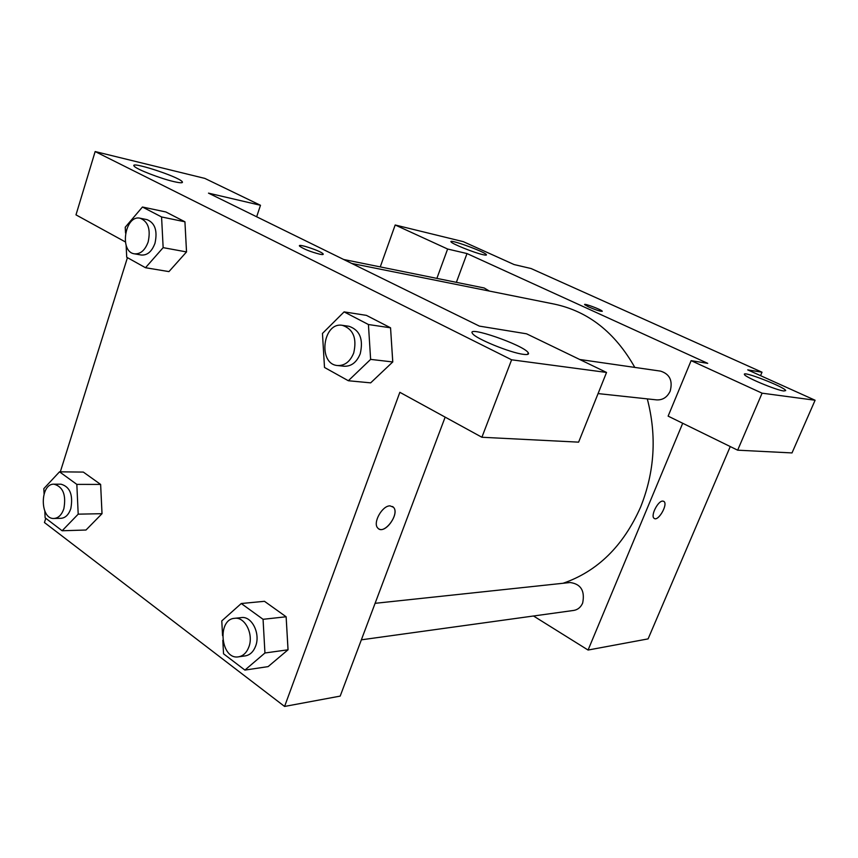 <?xml version="1.0" encoding="UTF-8"?>
<svg xmlns="http://www.w3.org/2000/svg" width="858" height="858" viewBox="0 0 858 858"><rect width="100%" height="100%" fill="white"/><g stroke="black" fill="none" stroke-linecap="round" stroke-linejoin="round"><path stroke-width="1.29" d="M380.255 266.913L395.184 224.989L463.288 241.656L514.114 264.564L531.07 268.533L762.011 372.211L760.542 375.654M730.255 446.557L648.101 638.888L588.073 650.042L533.504 615.99M482.829 254.644C485.564 255.276 486.754 255.298 486.4 254.687C485.113 251.844 448.133 238.427 451.04 241.87C451.737 243.726 474.013 252.692 482.829 254.644M436.872 278.389L447.629 249.024L395.184 224.989M456.37 282.346L467.009 253.56L447.629 249.024M662.751 501.083L663.91 501.426C668.35 504.225 658.086 521.986 654.128 518.339C650.289 516.012 657.936 500.697 662.751 501.083M682.711 423.273L588.073 650.042M737.655 450.182L762.097 393.179L691.119 360.65L668.125 416.13L737.655 450.182L792.009 452.927L815.1 400.246L747.726 369.873L762.011 372.211M654.364 518.5C658.601 521.31 668.221 504.096 663.899 501.426L663.674 501.286M783.837 390.991L785.703 390.583C785.059 387.173 741.913 370.356 744.444 374.485C744.562 376.941 776.125 390.197 783.837 390.991M815.1 400.246L762.097 393.179M691.119 360.65L707.721 363.352L467.009 253.56M588.642 306.928L584.641 304.644C583.279 302.842 601.705 309.706 602.23 311.197C601.029 311.669 596.503 310.253 588.642 306.928M602.252 311.336L602.23 311.207C601.78 309.824 584.62 303.314 584.609 304.515M489.35 291.066L484.169 287.977L343.683 259.491M598.08 393.586L656.692 399.892C662.762 400.16 667.256 397.243 670.173 391.13C672.929 380.684 669.712 374.013 660.542 371.117L579.697 359.481M361.368 639.821L573.766 610.424C577.82 609.727 580.791 607.271 582.657 603.067C585.092 590.862 580.92 584.019 570.12 582.518L375.096 603.324M563.116 583.258C597.5 571.364 623.326 545.988 640.583 507.132C654.686 471.879 656.917 435.8 647.297 398.873M634.802 367.406C615.079 332.486 588.32 311.39 554.504 304.14L351.726 263.449M479.397 326.115L208.494 193.136L260.489 205.287L204.826 178.4L95.152 151.555L511.625 359.802L606.542 372.447L526.544 333.805L479.397 326.115M445.152 417.127L340.186 696.106L284.588 706.445L44.444 522.533L45.774 518.286M319.895 254.225C310.66 251.844 303.914 249.174 299.646 246.203C296.46 242.9 321.042 250.944 323.08 253.861C323.659 254.633 322.597 254.751 319.895 254.225M173.863 181.606C160.65 178.614 136.679 169.337 134.309 166.302C127.992 160.264 178.185 176.416 182.164 181.617C183.387 183.151 180.62 183.151 173.863 181.606M523.283 354.311C510.21 352.81 475.278 338.47 472.533 333.526C465.465 324.935 523.916 345.152 528.238 352.735C529.289 354.354 527.638 354.89 523.283 354.311M323.241 254.29L323.08 253.861C321.342 251.287 299.549 243.801 299.474 245.763M606.542 372.447L578.614 442.149L481.896 437.258L399.849 392.31L284.588 706.445M481.896 437.258L511.625 359.802M95.152 151.555L75.987 214.865L125.322 241.902M256.66 216.784L260.489 205.287M125.525 232.99L125.236 227.231L142.449 207.014L165.873 211.969L184.931 221.793L186.54 251.93M44.069 493.768L43.844 488.62L59.513 471.825L83.333 472.082L100.633 484.427L102.027 513.695M222.576 635.681L221.782 620.902L241.27 603.517L264.468 601.308L286.132 616.773L288.052 649.796M344.101 311.883L368.425 324.528L370.624 359.384L348.337 380.738L324.506 367.46L322.458 333.44L344.101 311.883L366.42 315.369L390.551 327.81L392.782 361.958M60.328 471.836L127.434 257.657M390.09 505.877L393.457 507.26C400.289 513.953 383.73 535.842 377.724 527.97C372.533 522.865 382.282 505.426 390.09 505.877M378.678 528.796C385.682 533.933 399.785 513.32 393.457 507.26L392.546 506.499M241.27 603.517L263.063 619.304L264.94 652.992L244.905 670.087L223.541 653.807L222.812 640.25M238.513 656.831L245.313 655.887C249.989 655.062 253.432 651.79 255.641 646.074C260.639 633.451 251.726 615.851 241.388 617.599L234.588 618.318C216.709 619.337 220.785 660.102 238.513 656.831C243.2 655.995 246.654 652.713 248.863 646.964C253.871 634.266 244.948 616.57 234.588 618.318M264.468 601.308L286.132 616.773L288.02 649.796L268.125 666.612L244.905 670.087M263.063 619.304L286.132 616.773M264.94 652.992L288.02 649.796M59.513 471.825L76.834 484.384L78.196 514.156L62.141 530.759L45.12 517.782L44.831 511.132M54.011 518.468L60.972 518.318C65.401 517.953 68.672 514.736 70.806 508.665C73.284 494.916 70.024 486.765 61.004 484.191L54.043 484.18C39.758 483.376 39.693 519.54 54.011 518.468C58.43 518.103 61.712 514.875 63.846 508.773C66.334 494.959 63.063 486.754 54.043 484.18M83.333 472.082L100.633 484.427L102.005 513.695L85.993 530.019L62.141 530.759M76.834 484.384L100.633 484.427M78.196 514.156L102.005 513.695M337.58 365.54L344.144 366.248C351.33 366.495 356.692 362.344 360.221 353.786C363.588 339.21 359.834 330.051 348.959 326.276L342.428 325.343C322.705 321.632 317.61 364.296 337.58 365.54C344.798 365.787 350.171 361.604 353.711 353.003C357.078 338.342 353.324 329.118 342.428 325.343M366.42 315.369L390.551 327.81L392.75 361.958L370.667 382.861L348.337 380.738M368.425 324.528L390.551 327.81M370.624 359.384L392.75 361.958M142.449 207.014L161.572 216.956L163.149 247.64L145.495 267.717L126.716 257.25L126.126 245.259M134.416 253.818L141.27 255.019C147.329 255.48 151.898 251.555 154.987 243.243C157.679 230.845 155.041 222.973 147.05 219.637L140.208 218.243C125.011 214.382 118.951 251.941 134.416 253.818C140.476 254.279 145.045 250.322 148.144 241.977C150.847 229.504 148.198 221.589 140.208 218.243M165.873 211.969L184.931 221.793L186.518 251.93L168.94 271.611L145.495 267.717M161.572 216.956L184.931 221.793M163.149 247.64L186.518 251.93M182.164 181.617L181.81 182.722M528.238 352.735L527.584 354.408"/></g></svg>
